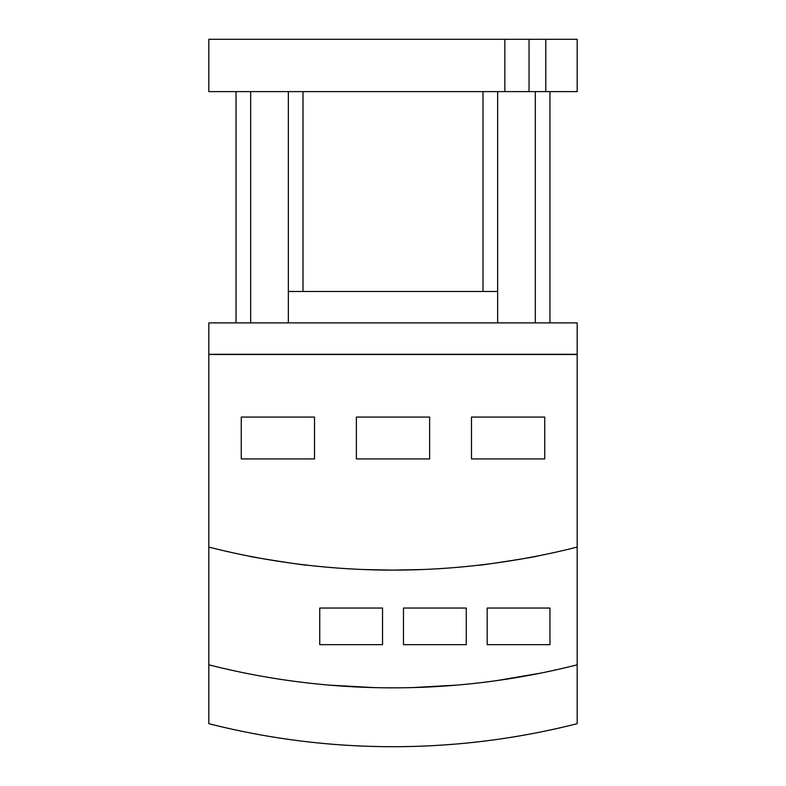 <?xml version="1.0" encoding="UTF-8"?>
<svg xmlns="http://www.w3.org/2000/svg" width="786" height="786" viewBox="0 0 786 786"><rect width="100%" height="100%" fill="white"/><g stroke="black" fill="none" stroke-linecap="round" stroke-linejoin="round"><path stroke-width="1.18" d="M577.179 664.818L577.179 322.889L208.821 322.889L208.821 723.68A748.213 748.213 0 0 0 577.179 723.68L577.179 664.818A748.213 748.213 0 0 1 208.821 664.818M208.821 354.28L577.179 354.28M497.646 322.889L497.646 291.498L288.354 291.498L288.354 322.889M497.646 91.618L497.646 291.498M549.964 91.618L549.964 322.889L549.964 91.618M288.354 91.618L288.354 291.498L288.354 91.618M236.036 91.618L236.036 322.889L236.036 91.618M504.858 39.3L504.858 91.618L208.821 91.618L208.821 39.3L577.179 39.3L577.179 91.618L545.779 91.618L545.779 39.3M545.779 91.618L504.858 91.618M241.263 458.926L241.263 417.071L314.518 417.071L314.518 458.926L241.263 458.926M356.372 458.926L356.372 417.071L429.628 417.071L429.628 458.926L356.372 458.926M471.482 458.926L471.482 417.071L544.737 417.071L544.737 458.926L471.482 458.926M577.179 354.486L208.821 354.486M577.179 547.085A748.213 748.213 0 0 1 208.821 547.085M363.702 569.536L393 570.115L422.298 569.536L393 570.115L363.702 569.536M478.812 565.173C477.249 566.067 539.078 556.439 537.408 556.046C539.078 556.439 477.249 566.067 478.812 565.173M307.188 565.173C308.751 566.067 246.922 556.439 248.592 556.046C246.922 556.439 308.751 566.067 307.188 565.173M319.745 644.667L319.745 608.05L382.536 608.05L382.536 644.667L319.745 644.667M403.464 644.667L403.464 608.05L466.255 608.05L466.255 644.667L403.464 644.667M487.182 644.667L487.182 608.05L549.964 608.05L549.964 644.667L487.182 644.667M412.886 687.573L456.833 685.107L412.886 687.573M329.167 685.107L373.114 687.573L329.167 685.107M540.552 673.14L496.595 680.627L540.552 673.14M535.315 91.618L535.315 322.889M482.997 91.618L482.997 291.498M303.003 91.618L303.003 291.498M250.685 91.618L250.685 322.889M529.037 91.618L529.037 39.3"/></g></svg>
